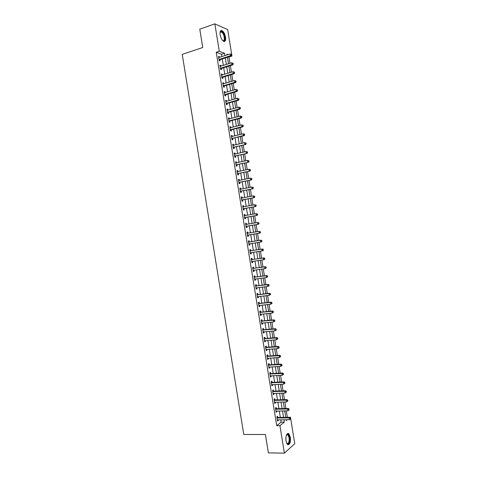 <?xml version="1.0" encoding="UTF-8"?>
<svg xmlns="http://www.w3.org/2000/svg" width="477" height="477" viewBox="0 0 477 477"><rect width="100%" height="100%" fill="white"/><g stroke="black" fill="none" stroke-linecap="round" stroke-linejoin="round"><path stroke-width="0.72" d="M285.962 441.052C285.628 435.68 286.564 433.205 288.764 433.629L290.356 437.212C290.708 442.555 289.772 445.029 287.548 444.63L285.962 441.052M220.159 34.833C219.79 31.583 220.41 30.158 222.002 30.57C223.683 31.619 224.858 33.801 225.538 37.117C225.913 40.366 225.293 41.785 223.683 41.374C222.02 40.33 220.845 38.154 220.159 34.833M287.172 417.369L290.469 417.202L294.762 443.705L284.393 453.15L268.396 452.888L265.421 434.511L243.771 434.487L182.238 54.39L202.749 47.503L199.78 29.169L214.853 23.85L227.672 29.598L231.959 56.053L231.428 55.851M229.997 63.316L228.972 57.007L231.959 56.053M287.333 417.238L286.295 410.834M285.926 408.527L284.858 401.962M284.489 399.678L283.421 393.09M283.058 390.836L281.985 384.218M281.627 381.988L280.548 375.345M280.19 373.145L279.111 366.473M278.759 364.303L277.674 357.601M277.328 355.46L276.237 348.729M275.897 346.618L274.8 339.862M274.46 337.776L273.363 330.99M273.029 328.933L271.926 322.124M271.598 320.091L270.489 313.252M270.167 311.248L269.052 304.386M268.73 302.412L267.615 295.519M267.299 293.57L266.178 286.647M265.868 284.727L264.741 277.781M264.437 275.891L263.304 268.915M263.006 267.048L261.867 260.048M261.569 258.212L260.43 251.182M260.138 249.376L258.999 242.316M258.707 240.533L257.562 233.468M257.276 231.679L256.131 224.631M255.839 222.813L254.7 215.795M254.402 213.946L253.269 206.958M252.965 205.086L251.838 198.122M251.528 196.22L250.407 189.286M250.091 187.36L248.976 180.449M248.66 178.493L247.545 171.613M247.223 169.633L246.108 162.782M245.786 160.773L244.677 153.946M244.349 151.913L243.246 145.115M242.912 143.046L241.815 136.279M241.481 134.186L240.384 127.448M240.044 125.326L238.953 118.618M238.607 116.466L237.522 109.782M237.17 107.611L236.097 100.951M235.739 98.751L234.666 92.121M234.302 89.891L233.235 83.29M232.865 81.03L231.804 74.46M231.434 72.176L230.373 65.629M228.972 57.007L228.662 56.888M227.851 59.804L228.578 63.763M229.234 68.354L229.902 72.462M230.618 76.91L231.285 81.018M232.007 85.466L232.669 89.569M233.39 94.023L234.058 98.125M234.779 102.573L235.441 106.681M236.163 111.129L236.83 115.237M237.552 119.685L238.214 123.793M238.935 128.241L239.603 132.35M240.325 136.798L240.986 140.906M242.376 149.462L241.815 145.461M243.759 158.024L243.246 154.286M245.148 166.58L244.671 163.104M246.531 175.137L246.102 171.929M247.921 183.699L247.533 180.753M249.304 192.255L248.964 189.578M250.693 200.817L250.395 198.402M252.083 209.373L251.82 207.227M252.804 213.827L252.953 214.215M253.466 217.935L253.251 216.051M254.277 222.377L254.39 223.069M254.855 226.497L254.682 224.882M255.66 230.934L255.821 231.923M256.238 235.06L256.113 233.706M256.96 239.508L257.258 240.766M257.717 243.604L257.544 242.549M258.349 248.07L258.683 249.596M259.1 252.16L258.981 251.403M259.738 256.632L260.114 258.421M260.49 260.722L260.412 260.257M261.122 265.194L261.545 267.251M262.511 273.756L262.976 276.082M263.9 282.318L264.407 284.906M265.284 290.887L265.838 293.737M266.673 299.449L267.269 302.567M268.062 308.011L268.7 311.398M269.445 316.579L270.131 320.228M270.835 325.141L271.556 329.058M272.224 333.709L272.886 337.817M273.607 342.271L274.275 346.385M274.996 350.839L275.664 354.954M276.386 359.408L277.054 363.522M277.775 367.976L278.437 372.084M279.164 376.544L279.826 380.652M280.548 385.106L281.215 389.22M281.937 393.674L282.605 397.788M283.326 402.248L283.994 406.356M285.383 414.924L284.811 410.858M221.894 56.608L221.513 54.235L216.236 52.273L276.72 425.687L281.114 422.193L280.726 419.784M280.351 417.458L279.295 410.959M278.926 408.664L277.87 402.135M277.501 399.869L276.439 393.316M276.076 391.074L275.008 384.492M274.651 382.28L273.583 375.673M273.226 373.485L272.152 366.849M271.801 364.69L270.721 358.03M270.376 355.902L269.296 349.212M268.956 347.107L267.865 340.393M267.531 338.318L266.434 331.569M266.106 329.524L265.009 322.75M264.681 320.735L263.578 313.932M263.256 311.94L262.153 305.113M261.831 303.151L260.722 296.3M260.412 294.363L259.297 287.482M258.987 285.574L257.866 278.663M257.562 276.779L256.441 269.845M256.137 267.991L255.01 261.032M254.712 259.208L253.585 252.214M253.293 250.419L252.154 243.401M251.868 241.63L250.729 234.601M250.443 232.824L249.304 225.812M249.012 224.005L247.885 217.023M247.587 215.193L246.46 208.24M246.156 206.38L245.035 199.452M244.731 197.567L243.61 190.669M243.3 188.755L242.191 181.886M241.875 179.942L240.766 173.097M240.45 171.13L239.341 164.315M239.019 162.317L237.922 155.532M237.594 153.505L236.497 146.749M236.163 144.698L235.078 137.966M234.738 135.885L233.652 129.184M233.313 127.079L232.227 120.401M231.882 118.266L230.808 111.618M230.457 109.46L229.383 102.835M229.032 100.647L227.964 94.058M227.601 91.84L226.539 85.276M226.176 83.034L225.12 76.499M224.75 74.227L223.695 67.716M223.325 65.415L222.276 58.939M219.48 57.389L219.372 56.733L218.49 56.417L219.176 60.633L220.052 60.937L219.867 59.798M220.905 66.178L220.791 65.492L219.915 65.2L220.601 69.415L221.471 69.702L221.286 68.557M222.324 74.967L222.21 74.257L221.34 73.983L222.02 78.198L222.89 78.461L222.705 77.322M223.749 83.755L223.63 83.016L222.759 82.765L223.445 86.981L224.309 87.225L224.124 86.081M225.174 92.544L225.049 91.781L224.184 91.548L224.864 95.764L225.728 95.984L225.549 94.845M226.599 101.339L226.468 100.54L225.609 100.331L226.289 104.546L227.153 104.749L226.969 103.61M228.024 110.127L227.887 109.305L227.028 109.114L227.714 113.335L228.572 113.514L228.388 112.369M229.449 118.916L229.306 118.069L228.453 117.902L229.133 122.118L229.992 122.273L229.807 121.134M230.868 127.711L230.731 126.834L229.878 126.685L230.558 130.901L231.411 131.038L231.226 129.899M232.293 136.5L232.15 135.599L231.297 135.474L231.983 139.689L232.83 139.803L232.645 138.664M233.718 145.294L233.569 144.364L232.722 144.257L233.402 148.478L234.249 148.568L234.064 147.429M235.143 154.089L234.988 153.129L234.147 153.045L234.827 157.261L235.668 157.332L235.483 156.194M236.568 162.878L236.407 161.894L235.566 161.834L236.252 166.05L237.087 166.097L236.902 164.959M237.993 171.672L237.826 170.659L236.991 170.617L237.677 174.838L238.506 174.862L238.321 173.723M239.418 180.467L239.245 179.424L238.417 179.406L239.096 183.627L239.931 183.633L239.746 182.488M240.837 189.262L240.664 188.188L239.842 188.194L240.521 192.416L241.35 192.398L241.165 191.259M242.262 198.056L242.089 196.959L241.261 196.983L241.946 201.205L242.769 201.163L242.584 200.024M243.687 206.851L243.508 205.724L242.686 205.772L243.371 209.993L244.188 209.934L244.003 208.795M245.112 215.634L244.928 214.495L244.111 214.561L244.79 218.782L245.607 218.699L245.422 217.56M246.531 224.399L246.347 223.26L245.536 223.349L246.215 227.571L247.032 227.469L246.847 226.331M247.951 233.17L247.766 232.031L246.955 232.144L247.641 236.359L248.451 236.24L248.267 235.095M249.376 241.94L249.191 240.796L248.38 240.933L249.066 245.154L249.87 245.005L249.686 243.866M250.795 250.711L250.61 249.566L249.805 249.721L250.491 253.943L251.29 253.776L251.105 252.637M252.214 259.476L252.029 258.337L251.23 258.516L251.916 262.732L252.709 262.547L252.524 261.408M253.633 268.247L253.448 267.108L252.655 267.305L253.335 271.526L254.134 271.318L253.949 270.185L253.198 270.65M255.058 277.018L254.873 275.879L254.08 276.1L254.76 280.321L255.553 280.088L255.374 278.985M256.477 285.789L256.292 284.65L255.499 284.888L256.185 289.11L256.972 288.859L256.799 287.78M257.896 294.559L257.711 293.421L256.924 293.683L257.61 297.904L258.397 297.63L258.224 296.581M259.321 303.336L259.136 302.191L258.349 302.478L259.035 306.699L259.816 306.401L259.649 305.381M260.74 312.107L260.555 310.962L259.774 311.272L260.46 315.494L261.235 315.178L261.074 314.182M262.159 320.878L261.974 319.739L261.199 320.067L261.885 324.288L262.66 323.949L262.499 322.983M263.584 329.649L263.393 328.51L262.624 328.862L263.31 333.083L264.079 332.719L263.924 331.783M265.003 338.426L264.818 337.281L264.049 337.656L264.735 341.878L265.498 341.496L265.349 340.584M266.422 347.196L266.238 346.058L265.474 346.451L266.154 350.673L266.923 350.267L266.78 349.385M267.847 355.973L267.663 354.828L266.899 355.246L267.579 359.467L268.342 359.044L268.205 358.185M269.267 364.75L269.082 363.605L268.324 364.04L269.004 368.262L269.761 367.815L269.63 366.986M270.686 373.521L270.501 372.382L269.749 372.841L270.429 377.063L271.186 376.591L271.055 375.793M272.111 382.298L271.926 381.159L271.174 381.636L271.854 385.857L272.605 385.368L272.48 384.593M273.53 391.074L273.345 389.93L272.6 390.43L273.279 394.658L274.031 394.145L273.905 393.4M274.955 399.851L274.77 398.706L274.025 399.231L274.704 403.453L275.45 402.922L275.33 402.2M276.374 408.628L276.189 407.483L275.45 408.026L276.129 412.253L276.869 411.699L276.761 411.007M277.793 417.405L277.608 416.26L276.875 416.826L277.554 421.048L278.294 420.476L278.186 419.808M284.393 453.15L279.939 425.669L284.304 422.163L283.91 419.748M276.72 425.687L279.939 425.669M216.236 52.273L219.295 51.272L214.853 23.85M224.923 55.636L224.536 53.251L219.295 51.272M283.535 417.417L282.479 410.9M282.104 408.598L281.042 402.057M280.679 399.78L279.611 393.215M279.248 390.967L278.18 384.367M277.817 382.149L276.743 375.524M276.392 373.33L275.312 366.682M274.961 364.517L273.881 357.833M273.536 355.699L272.45 348.991M272.105 346.886L271.014 340.149M270.68 338.068L269.583 331.306M269.249 329.255L268.152 322.464M267.824 320.443L266.721 313.627M266.393 311.63L265.29 304.785M264.968 302.812L263.853 295.943M263.542 293.999L262.422 287.1M262.111 285.186L260.991 278.264M260.686 276.374L259.56 269.422M259.255 267.567L258.129 260.585M257.83 258.755L256.698 251.749M256.405 249.942L255.261 242.906M254.974 241.135L253.836 234.082M253.543 232.305L252.405 225.275M252.112 223.463L250.98 216.463M250.681 214.626L249.554 207.656M249.25 205.79L248.123 198.849M247.819 196.953L246.698 190.043M246.388 188.123L245.273 181.23M244.957 179.286L243.842 172.424M243.526 170.45L242.417 163.617M242.095 161.614L240.992 154.81M240.664 152.783L239.567 146.004M239.233 143.947L238.136 137.197M237.802 135.116L236.711 128.396M236.371 126.28L235.286 119.59M234.94 117.449L233.861 110.783M233.509 108.619L232.43 101.983M232.078 99.788L231.005 93.176M230.647 90.952L229.58 84.375M229.216 82.122L228.155 75.569M227.785 73.291L226.73 66.768M226.354 64.461L225.305 57.967M286.158 419.724L286.295 420.559L287.351 419.712M290.064 417.53L290.469 417.202M228.119 54.605L226.933 54.157L227.064 54.944M227.44 57.282L228.495 63.793M228.871 66.1L229.926 72.635M230.296 74.919L231.363 81.484M231.727 83.737L232.794 90.332M233.158 92.556L234.225 99.174M234.583 101.374L235.662 108.023M236.014 110.199L237.093 116.871M237.439 119.017L238.53 125.719M238.87 127.836L239.961 134.568M240.301 136.66L241.398 143.422M241.732 145.479L242.829 152.27M243.157 154.304L244.26 161.119M244.588 163.128L245.697 169.973M246.019 171.947L247.128 178.821M247.444 180.771L248.565 187.676M248.875 189.596L249.996 196.524M250.306 198.42L251.433 205.378M251.737 207.245L252.864 214.227M253.162 216.069L254.301 223.081M254.593 224.894L255.738 231.935M256.024 233.718L257.169 240.784M257.455 242.56L258.6 249.608M258.892 251.415L260.031 258.433M260.323 260.269L261.456 267.263M261.76 269.123L262.887 276.088M263.197 277.978L264.318 284.918M264.628 286.838L265.749 293.749M266.065 295.692L267.18 302.579M267.496 304.547L268.611 311.403M268.933 313.407L270.042 320.234M270.37 322.261L271.473 329.064M271.801 331.121L272.904 337.895M273.238 339.982L274.329 346.725M274.674 348.842L275.76 355.556M276.111 357.696L277.191 364.392M277.542 366.557L278.622 373.223M278.979 375.417L280.053 382.053M280.416 384.277L281.484 390.89M281.853 393.137L282.915 399.72M283.284 401.998L284.346 408.556M284.721 410.864L285.777 417.387M221.513 54.235L224.536 53.251M281.114 422.193L284.304 422.163M218.585 56.99L219.372 56.733M220.004 65.743L220.791 65.492M221.423 74.495L222.21 74.257M222.842 83.254L223.63 83.016M224.262 92.013L225.049 91.781M225.675 100.766L226.468 100.54M227.094 109.525L227.887 109.305M228.513 118.284L229.306 118.069M229.932 127.037L230.731 126.834M231.351 135.796L232.15 135.599M232.77 144.555L233.569 144.364M234.189 153.314L234.988 153.129M235.608 162.073L236.407 161.894M237.027 170.838L237.826 170.659M238.446 179.596L239.245 179.424M239.865 188.355L240.664 188.188M241.284 197.114L242.089 196.959M242.704 205.879L243.508 205.724M244.123 214.638L244.928 214.495M245.542 223.403L246.347 223.26M246.961 232.168L247.766 232.031M249.06 245.136L249.87 245.005M250.479 253.895L251.29 253.776M251.904 262.66L252.709 262.547M253.323 271.425L254.134 271.318M254.742 280.19L255.553 280.088M256.161 288.955L256.972 288.859M257.58 297.72L258.397 297.63M258.999 306.49L259.816 306.401M260.418 315.255L261.235 315.178M261.837 324.02L262.66 323.949M263.262 332.791L264.079 332.719M264.681 341.556L265.498 341.496M266.1 350.327L266.923 350.267M267.519 359.092L268.342 359.044M268.939 367.862L269.761 367.815M270.364 376.633L271.186 376.591M271.783 385.398L272.605 385.368M273.202 394.169L274.031 394.145M274.621 402.94L275.45 402.922M276.046 411.711L276.869 411.699M277.465 420.481L278.294 420.476M219.283 59.303L220.159 59.613L231.333 56.036L230.469 55.714L218.991 59.488M231.452 55.016L231.792 55.147L231.679 54.438L231.333 54.306L231.452 55.016L230.469 55.714L230.182 53.937L218.681 57.556M220.159 59.613L219.14 60.418M231.333 56.036L231.792 55.147M231.333 54.306L230.182 53.937M220.702 68.086L221.578 68.378L232.764 64.884L231.905 64.58L220.416 68.271M232.889 63.888L233.229 64.007L233.116 63.298L232.77 63.179L232.889 63.888L231.905 64.58L231.619 62.809L220.1 66.339M221.578 68.378L220.559 69.171M232.764 64.884L233.229 64.007M232.77 63.179L231.619 62.809M222.127 76.875L222.997 77.143L234.195 73.732L233.342 73.452L221.835 77.053M234.326 72.754L234.666 72.868L234.207 72.045L234.326 72.754L233.342 73.452L233.056 71.675L221.525 75.122M222.997 77.143L221.978 77.93M234.195 73.732L234.666 72.868M234.207 72.045L233.056 71.675M223.552 85.657L224.417 85.908L235.632 82.581L234.779 82.318L223.26 85.836M235.763 81.627L234.779 82.318L234.493 80.547L235.984 81.018L235.644 80.917L235.763 81.627L236.103 81.728L235.984 81.018M222.944 83.904L234.493 80.547L235.644 80.917M224.417 85.908L223.397 86.683M235.632 82.581L236.103 81.728M224.971 94.446L225.836 94.673L237.063 91.429L236.222 91.19L224.679 94.619M237.2 90.493L236.222 91.19L235.93 89.42L237.421 89.879L237.081 89.783L237.2 90.493L237.534 90.588L237.421 89.879M224.369 92.693L235.93 89.42L237.081 89.783M225.836 94.673L224.816 95.442M237.063 91.429L237.534 90.588M220.046 32.549L220.481 31.655C221.131 31.059 221.936 31.369 222.89 32.591C225.567 35.972 225.293 42.972 222.556 40.462M222.598 40.497L222.741 40.569C224.923 41.743 224.768 35.745 222.556 32.955L221.394 31.917L220.064 32.502M224.256 41.517C225.752 39.37 225.323 36.222 222.968 32.066L220.815 30.647M286.456 434.964L287.261 434.195C288.329 433.992 289.092 435.084 289.557 437.463C289.754 442.889 288.764 444.826 286.588 443.27M286.617 443.312L286.844 443.527C288.627 443.843 289.378 441.863 289.104 437.582L287.828 434.714L286.486 434.917M287.923 444.832C289.605 443.896 290.243 441.356 289.837 437.218L288.251 433.659L287.738 433.426M226.396 103.235L227.261 103.437L238.5 100.277L237.659 100.063L226.104 103.402M238.637 99.365L237.659 100.063L237.367 98.286L238.858 98.745L238.518 98.656L238.637 99.365L238.971 99.454L238.858 98.745M225.794 101.476L237.367 98.286L238.518 98.656M227.261 103.437L226.235 104.195M238.5 100.277L238.971 99.454M227.821 112.017L228.68 112.202L239.931 109.126L239.096 108.935L227.529 112.19M240.074 108.237L239.096 108.935L238.804 107.158L240.295 107.605L239.955 107.528L240.074 108.237L240.408 108.315L240.295 107.605M227.213 110.259L238.804 107.158L239.955 107.528M228.68 112.202L227.648 112.954M239.931 109.126L240.408 108.315M229.246 120.806L230.099 120.967L241.368 117.974L240.533 117.807L228.948 120.973M241.511 117.109L240.533 117.807L240.241 116.03L241.726 116.466L241.398 116.4L241.511 117.109L241.845 117.175L241.726 116.466M228.638 119.041L240.241 116.03L241.398 116.4M230.099 120.967L229.067 121.713M241.368 117.974L241.845 117.175M230.665 129.595L231.518 129.732L242.799 126.828L241.97 126.679L230.373 129.762M242.948 125.982L241.97 126.679L241.684 124.902L243.163 125.332L242.835 125.272L242.948 125.982L243.282 126.041L243.163 125.332M230.063 127.83L241.684 124.902L242.835 125.272M231.518 129.732L230.486 130.471M242.799 126.828L243.282 126.041M232.09 138.384L244.236 135.677L243.407 135.551L231.798 138.545M232.937 138.497L231.87 138.491L232.716 138.61L231.905 139.23M244.385 134.854L243.407 135.551L243.121 133.775L244.6 134.192L244.272 134.144L244.385 134.854L244.713 134.902L244.6 134.192M231.482 136.613L243.121 133.775L244.272 134.144M231.476 136.571L231.78 136.631M244.236 135.677L244.713 134.902M233.515 147.172L245.667 144.525L233.217 147.333M234.356 147.268L233.295 147.274L234.135 147.375L233.325 147.989M245.822 143.726L244.844 144.424L244.558 142.647L246.037 143.058L245.709 143.017L245.822 143.726L246.15 143.768L246.037 143.058M232.907 145.402L244.558 142.647L245.709 143.017M232.895 145.33L233.265 145.402M245.667 144.525L246.15 143.768M234.94 155.961L247.104 153.379L234.642 156.116M247.259 152.598L246.281 153.296L245.995 151.519L247.474 151.919L247.146 151.889L247.259 152.598L247.587 152.628L247.474 151.919M234.332 154.19L245.995 151.519L247.146 151.889M235.775 156.033L234.744 156.748M234.314 154.089L234.75 154.178M247.104 153.379L247.587 152.628M236.359 164.75L248.535 162.228L236.067 164.905M248.696 161.47L247.718 162.168L247.432 160.397L248.911 160.785L248.583 160.761L248.696 161.47L249.024 161.494L248.911 160.785M235.751 162.973L247.432 160.397L248.583 160.761M237.2 164.803L236.163 165.507M235.733 162.848L236.234 162.955M248.535 162.228L249.024 161.494M237.784 173.539L249.972 171.082L237.492 173.694M250.133 170.343L249.155 171.046L248.869 169.269L250.347 169.651L250.02 169.633L250.133 170.343L250.461 170.361L250.347 169.651M237.176 171.762L248.869 169.269L250.02 169.633M238.619 173.568L237.582 174.266M237.152 171.607L237.713 171.732M249.972 171.082L250.461 170.361M239.21 182.327L251.403 179.936L238.911 182.482M251.57 179.215L250.592 179.918L250.306 178.142L251.778 178.517L251.457 178.505L251.57 179.215L251.898 179.227L251.778 178.517M238.601 180.55L250.306 178.142L251.457 178.505M240.038 182.339L239.001 183.025M238.572 180.372L239.198 180.515M251.403 179.936L251.898 179.227M240.635 191.122L252.84 188.791L240.336 191.271M253.013 188.093L252.035 188.797L251.743 187.02L253.215 187.383L252.893 187.383L253.013 188.093L253.335 188.093L253.215 187.383M240.026 189.339L251.743 187.02L252.893 187.383M241.457 191.11L240.42 191.784M239.991 189.13L240.682 189.291M252.84 188.791L253.335 188.093M242.06 199.911L254.271 197.639L241.761 200.06M254.45 196.965L253.472 197.669L253.186 195.892L254.652 196.25L254.33 196.256L254.45 196.965L254.772 196.959L254.652 196.25M241.445 198.128L253.186 195.892L254.33 196.256M242.882 199.875L241.839 200.549M241.41 197.889L242.167 198.074M254.271 197.639L254.772 196.959M243.479 208.699L255.708 206.493L243.187 208.848M255.887 205.843L254.909 206.547L254.623 204.77L256.089 205.116L255.773 205.134L255.887 205.843L256.203 205.825L256.089 205.116M242.871 206.917L254.623 204.77L255.773 205.134M244.302 208.646L243.258 209.308M242.829 206.654L243.652 206.857M255.708 206.493L256.203 205.825M244.904 217.494L257.145 215.348L244.606 217.637M257.324 214.716L256.346 215.419L256.06 213.648L257.526 213.982L257.21 214.006L257.324 214.716L257.64 214.692L257.526 213.982M244.296 215.705L256.06 213.648L257.21 214.006M245.721 217.417L244.677 218.072M244.248 215.413L245.142 215.64M257.145 215.348L257.64 214.692M246.329 226.283L258.576 224.202L246.031 226.426M258.761 223.594L257.783 224.297L257.497 222.52L258.963 222.848L258.761 223.594L258.963 222.848M245.721 224.494L257.497 222.52L258.647 222.884M247.14 226.187L246.096 226.831M245.667 224.178L246.627 224.428M258.576 224.202L259.077 223.558M247.754 235.078L260.013 233.062L247.456 235.215M260.203 232.472L259.226 233.175L258.933 231.399L260.4 231.715L260.203 232.472L260.4 231.715M247.14 233.283L258.933 231.399L260.084 231.762M248.565 234.958L247.515 235.596M247.086 232.937L248.129 233.211M260.013 233.062L260.514 232.424M261.951 241.29L261.521 240.641L261.951 241.29L261.444 241.917L248.881 244.009M261.64 241.35L260.663 242.054L260.37 240.277L261.157 240.146L249.698 241.976L248.505 241.702M248.565 242.077L260.37 240.277L261.521 240.641M249.865 243.765L248.934 244.361M261.837 240.581L261.157 240.146M263.387 250.163L262.964 249.513L263.387 250.163L262.881 250.771L250.306 252.798M263.077 250.222L262.1 250.932L261.813 249.155L262.594 249L251.123 250.747L249.924 250.467M249.99 250.866L261.813 249.155L262.964 249.513M251.2 252.571L250.353 253.126M263.274 249.453L262.594 249M264.824 259.029L264.711 258.319L264.401 258.391L264.824 259.029L264.318 259.625L251.725 261.593M264.514 259.1L263.537 259.81L263.25 258.033L264.031 257.854L252.542 259.518L251.343 259.232M251.415 259.661L263.25 258.033L264.401 258.391M252.566 261.384L251.778 261.885M264.711 258.319L264.031 257.854M266.261 267.901L266.148 267.192L265.838 267.269L265.951 267.979L266.261 267.901L264.973 268.688L253.15 270.381M265.951 267.979L264.973 268.688L264.687 266.911L265.462 266.715L253.961 268.295L252.762 267.996M252.84 268.45L264.687 266.911L265.838 267.269M266.148 267.192L265.462 266.715M267.698 276.767L267.585 276.058L267.275 276.147L267.394 276.857L267.698 276.767L266.416 277.566L254.575 279.176M267.394 276.857L266.416 277.566L266.124 275.789L266.899 275.569L255.386 277.065L254.187 276.761M254.265 277.244L266.124 275.789L267.275 276.147M255.29 278.991L254.617 279.415M267.585 276.058L266.899 275.569M269.135 285.64L269.022 284.93L268.718 285.031L268.831 285.741L269.135 285.64L267.853 286.444L256 287.965M268.831 285.741L267.853 286.444L267.567 284.674L268.336 284.429L256.805 285.836L255.606 285.526M255.69 286.033L267.567 284.674L268.718 285.031M256.656 287.798L256.036 288.18M269.022 284.93L268.336 284.429M270.572 294.512L270.459 293.802L270.268 294.619L270.572 294.512L269.29 295.329L257.425 296.76M270.268 294.619L269.29 295.329L269.004 293.552L269.767 293.283L258.224 294.613L257.025 294.291M257.109 294.828L269.004 293.552L270.155 293.91M258.021 296.605L257.455 296.95M270.459 293.802L269.767 293.283M272.009 303.384L271.896 302.674L271.592 302.788L271.705 303.497L272.009 303.384L270.733 304.207L258.85 305.554M271.705 303.497L270.733 304.207L270.441 302.43L271.204 302.144L259.649 303.384L258.445 303.056M258.534 303.622L270.441 302.43L271.592 302.788M259.387 305.411L258.874 305.715M271.896 302.674L271.204 302.144M273.446 312.25L273.333 311.541L273.029 311.666L273.148 312.375L273.446 312.25L272.17 313.085L260.275 314.349M273.148 312.375L272.17 313.085L271.884 311.314L272.641 311.004L261.068 312.161L259.864 311.821M259.959 312.417L271.884 311.314L273.029 311.666M260.746 314.212L260.293 314.48M273.333 311.541L272.641 311.004M274.889 321.122L274.77 320.413L274.585 321.259L274.889 321.122L273.607 321.969L261.7 323.144M274.585 321.259L273.607 321.969L273.321 320.192L274.072 319.858L262.487 320.938L261.283 320.586M261.384 321.212L273.321 320.192L274.472 320.55M262.111 323.018L261.712 323.245M274.77 320.413L274.072 319.858M276.326 329.995L276.207 329.285L276.022 330.138L276.326 329.995L275.05 330.853L263.125 331.938M276.022 330.138L275.05 330.853L274.758 329.076L275.509 328.719L263.912 329.708L262.702 329.357M262.809 330.006L274.758 329.076L275.909 329.428M263.477 331.819L263.137 332.016M276.207 329.285L275.509 328.719M277.763 338.873L277.644 338.157L277.346 338.312L277.465 339.022L277.763 338.873L276.487 339.731L264.544 340.733M277.465 339.022L276.487 339.731L276.201 337.954L276.946 337.579L265.331 338.485L264.127 338.121M264.234 338.801L276.201 337.954L277.346 338.312M277.644 338.157L276.946 337.579M279.2 347.745L279.087 347.035L278.902 347.906L279.2 347.745L277.924 348.615L265.969 349.528M278.902 347.906L277.924 348.615L277.638 346.839L278.383 346.439L266.756 347.262L265.546 346.892M265.659 347.596L277.638 346.839L278.789 347.19M279.087 347.035L278.383 346.439M280.637 356.617L280.524 355.908L280.226 356.075L280.339 356.784L280.637 356.617L279.367 357.5L267.394 358.322M280.339 356.784L279.367 357.5L279.075 355.723L279.814 355.299L268.175 356.039L266.965 355.657M267.084 356.391L279.075 355.723L280.226 356.075M280.524 355.908L279.814 355.299M282.074 365.489L281.961 364.78L281.668 364.959L281.782 365.668L282.074 365.489L280.804 366.384L268.819 367.117M281.782 365.668L280.804 366.384L280.518 364.607L281.251 364.16L269.594 364.816L268.384 364.428M268.509 365.185L280.518 364.607L281.668 364.959M281.961 364.78L281.251 364.16M283.511 374.362L283.398 373.652L283.105 373.843L283.219 374.552L283.511 374.362L282.241 375.262L270.244 375.918M283.219 374.552L282.241 375.262L281.955 373.485L282.688 373.026L271.019 373.592L269.803 373.199M269.934 373.986L281.955 373.485L283.105 373.843M283.398 373.652L282.688 373.026M284.948 383.24L284.835 382.53L284.542 382.727L284.662 383.436L284.948 383.24L283.684 384.146L271.669 384.712M284.662 383.436L283.684 384.146L283.392 382.369L284.125 381.886L272.439 382.369L271.228 381.964M271.359 382.781L283.392 382.369L284.542 382.727M284.835 382.53L284.125 381.886M286.385 392.112L286.272 391.402L285.985 391.605L286.099 392.321L286.385 392.112L285.121 393.036L273.094 393.513M286.099 392.321L285.121 393.036L284.835 391.259L285.562 390.746L273.864 391.152L272.647 390.735M272.784 391.575L284.835 391.259L285.985 391.605M286.272 391.402L285.562 390.746M274.209 400.376L286.272 400.143L286.564 401.92L274.519 402.308M274.066 399.505L275.283 399.929L286.993 399.613L286.272 400.143L287.422 400.495L287.536 401.205L287.828 400.99L287.709 400.281L287.422 400.495M287.709 400.281L286.993 399.613M286.564 401.92L287.536 401.205M275.634 409.177L287.714 409.027L288.001 410.804L275.945 411.108M275.485 408.276L276.708 408.706L288.43 408.473L287.714 409.027L288.859 409.379L288.979 410.089L289.151 409.153L288.859 409.379M289.151 409.153L288.43 408.473M288.001 410.804L288.979 410.089M277.059 417.971L289.151 417.912L289.438 419.688L277.37 419.903M276.91 417.047L278.127 417.488L289.867 417.339L289.151 417.912L290.302 418.263L290.415 418.973L290.702 418.74L290.588 418.031L290.302 418.263M290.588 418.031L289.867 417.339M289.438 419.688L290.415 418.973M219.062 59.428L219.939 59.738M220.487 68.211L221.358 68.497M221.906 76.994L222.777 77.262M223.331 85.777L224.196 86.027M224.75 94.559L225.621 94.786M220.285 35.507L221.06 37.951M285.836 437.803L285.878 440.408M226.176 103.348L227.04 103.551M227.601 112.131L228.459 112.316M229.02 120.919L229.878 121.08M230.445 129.702L231.297 129.845M234.714 156.062L235.555 156.14M236.139 164.851L236.974 164.905M237.564 173.64L238.399 173.67M238.983 182.429L239.818 182.441M240.408 191.217L241.237 191.205M241.535 198.146L241.857 198.134M241.833 200.006L242.656 199.976M242.954 206.935L243.365 206.911M243.258 208.795L244.075 208.741M244.379 215.729L244.934 215.676M244.683 217.584L245.5 217.512M245.804 224.518L246.615 224.423M246.102 226.378L246.919 226.277M247.229 233.307L248.04 233.193M247.527 235.167L248.338 235.048M248.654 242.101L249.459 241.964M248.893 242.113L249.698 241.976M248.952 243.962L249.757 243.819M250.073 250.89L250.878 250.735M250.318 250.908L251.123 250.747M250.377 252.75L251.182 252.589M251.498 259.685L252.297 259.5M251.743 259.703L252.542 259.518M251.802 261.545L252.393 261.408M252.923 268.473L253.722 268.271M253.168 268.491L253.961 268.295M253.227 270.334L253.645 270.226M254.348 277.268L255.141 277.048M254.593 277.286L255.386 277.065M254.646 279.128L254.974 279.033M255.773 286.063L256.56 285.818M256.018 286.081L256.805 285.836M257.198 294.858L257.985 294.589M257.443 294.881L258.224 294.613M258.623 303.646L259.405 303.36M258.862 303.676L259.649 303.384M260.048 312.441L260.824 312.131M260.287 312.471L261.068 312.161M261.468 321.236L262.249 320.908M261.712 321.265L262.487 320.938M262.893 330.03L263.668 329.679M263.137 330.066L263.912 329.708M264.318 338.831L265.087 338.455M264.562 338.861L265.331 338.485M265.743 347.626L266.512 347.226M265.987 347.661L266.756 347.262M267.168 356.42L267.931 356.003M267.412 356.456L268.175 356.039M268.593 365.215L269.35 364.78M268.837 365.257L269.594 364.816M270.018 374.016L270.775 373.557M270.262 374.051L271.019 373.592M271.443 382.81L272.194 382.333M271.693 382.852L272.439 382.369M272.868 391.611L273.619 391.104M273.118 391.653L273.864 391.152M274.293 400.412L275.038 399.881M274.543 400.453L275.283 399.929M275.718 409.206L276.463 408.664M275.968 409.254L276.708 408.706M277.143 418.007L277.882 417.441M277.393 418.055L278.127 417.488M219.217 59.327L220.094 59.637M220.624 68.122L221.501 68.408M222.032 76.91L222.902 77.179M223.439 85.705L224.303 85.955M224.846 94.5L225.71 94.726M220.32 32.09L220.481 31.655M220.1 32.364L221.394 31.917M286.629 434.714L287.828 434.714M286.975 434.559L287.261 434.195M226.253 103.294L227.112 103.497M227.66 112.089L228.519 112.274M229.067 120.884L229.92 121.045M230.474 129.678L231.327 129.822"/></g></svg>
